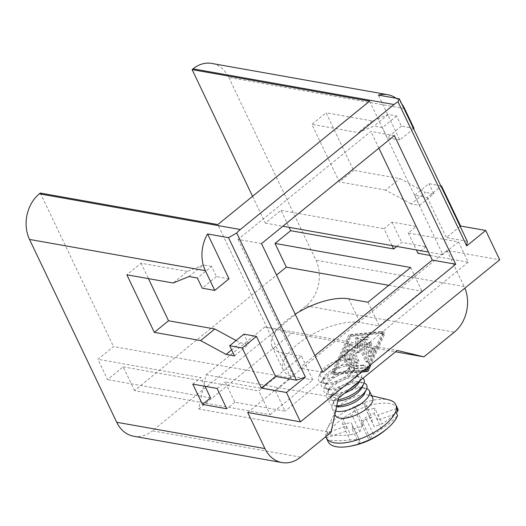 <?xml version="1.0" encoding="UTF-8"?>
<svg xmlns="http://www.w3.org/2000/svg" width="526" height="526" viewBox="0 0 526 526"><rect width="100%" height="100%" fill="white"/><g stroke="black" fill="none" stroke-linecap="round" stroke-linejoin="round"><path stroke-width="0.39" stroke-dasharray="2.63 1.97" d="M270.167 414.652L312.858 379.936L301.556 356.233L258.858 390.95L270.167 414.652L134.518 390.568L276.538 275.078M382.685 334.503A2.065 1.624 100.1 0 0 381.633 331.584A2.065 1.624 100.1 0 0 381.284 331.571L348.856 334.667L332.419 371.303A2.065 1.624 100.1 0 0 333.471 374.223A2.065 1.624 100.1 0 0 333.819 374.236L366.247 371.132L382.685 334.503L384.355 334.799A2.065 1.624 100.1 0 0 383.309 331.88A2.065 1.624 100.1 0 0 382.961 331.867L350.533 334.97L348.856 334.667M392.061 245.609L383.98 228.665L392.041 222.103L416.322 226.417L408.261 232.972L458.501 241.894L468.193 262.211L438.881 257.004L446.949 250.448L499.7 259.811M430.064 255.439L438.881 257.004L255.767 405.914L285.072 411.115L275.381 390.798L291.036 378.069L113.524 346.555L97.869 359.284L107.56 379.601L123.216 366.865L134.518 390.568M247.7 412.469L255.767 405.914L234.833 402.193L225.141 381.883L275.381 390.798M446.949 250.448L464.175 286.565A33.007 25.938 -79.9 0 1 464.872 288.136M366.326 368.266L381.745 333.911A0.69 0.539 100.1 0 0 381.278 332.932L349.474 335.976L333.366 371.895A0.69 0.539 100.1 0 0 333.826 372.875L335.503 373.171L363.604 370.482M364.242 369.962L333.826 372.875M369.074 352.21L366.629 347.088L369.476 344.773A1.374 1.078 100.1 0 0 368.397 342.518L365.55 344.832L363.111 339.711L366.26 339.408A1.374 1.078 100.1 0 0 366.274 336.686L361.237 337.166A1.374 1.078 100.1 0 0 360.284 339.296L368.108 355.701A1.374 1.078 100.1 0 0 369.995 355.523L372.546 349.836A1.374 1.078 100.1 0 0 370.666 348.653L369.074 352.21L370.745 352.505L372.342 348.948A1.374 1.078 100.1 0 1 374.223 350.132L371.672 355.819A1.374 1.078 100.1 0 1 369.778 356.003L361.954 339.599A1.374 1.078 100.1 0 1 362.914 337.462L367.95 336.982A1.374 1.078 100.1 0 1 367.937 339.704L364.788 340.006L367.227 345.128L370.074 342.814A1.374 1.078 100.1 0 1 371.152 345.069L368.305 347.384L370.745 352.505M355.398 348.39L348.784 344.228A1.091 0.861 100.1 0 0 347.587 345.819L355.477 362.355A1.374 1.078 100.1 0 0 357.378 360.81L351.907 349.349L356.74 352.387A0.69 0.539 100.1 0 0 357.562 351.723L357.601 344.721L365.55 361.395A1.374 1.078 100.1 0 0 367.45 359.85L357.075 338.106A1.091 0.861 100.1 0 0 355.458 338.803L355.398 348.39L357.075 348.685L350.461 344.523A1.091 0.861 100.1 0 0 349.264 346.115L357.154 362.651A1.374 1.078 100.1 0 0 359.048 361.112L353.584 349.652L351.907 349.349M362.697 365.07L354.511 365.853L346.996 350.099A1.374 1.078 100.1 0 0 345.102 351.644L352.617 367.398A2.748 2.163 100.1 0 0 354.031 368.562A2.748 2.163 100.1 0 0 354.498 368.581L362.684 367.799A1.374 1.078 100.1 0 0 362.697 365.07L364.373 365.366L356.187 366.149L354.511 365.853M347.89 368.529A1.374 1.078 100.1 0 0 349.783 366.984L344.445 355.793A1.374 1.078 100.1 0 0 342.551 357.332L347.89 368.529L349.56 368.825A1.374 1.078 100.1 0 0 351.46 367.286L346.121 356.089A1.374 1.078 100.1 0 0 344.221 357.634L349.56 368.825M332.419 371.303L334.095 371.599L350.533 334.97M334.095 371.599A2.065 1.624 100.1 0 0 335.147 374.519A2.065 1.624 100.1 0 0 335.496 374.532L361.704 372.027M366.247 371.132L367.924 371.435M384.355 334.799L371.073 364.406M333.366 371.895L335.036 372.191L351.151 336.272L382.948 333.228A0.69 0.539 100.1 0 1 383.415 334.207L369.173 365.951M335.036 372.191A0.69 0.539 100.1 0 0 335.503 373.171M349.474 335.976L351.151 336.272M366.629 347.088L368.305 347.384M365.55 344.832L367.227 345.128M363.111 339.711L364.788 340.006M356.74 352.387L358.41 352.69L353.584 349.652M358.41 352.69A0.69 0.539 100.1 0 0 359.232 352.019L359.278 345.023L357.601 344.721M365.55 361.395L367.227 361.691L359.278 345.023M367.227 361.691A1.374 1.078 100.1 0 0 369.127 360.146L358.752 338.402A1.091 0.861 100.1 0 0 357.134 339.099L357.075 348.685M346.996 350.099L348.672 350.395L356.187 366.149M348.672 350.395A1.374 1.078 100.1 0 0 346.779 351.94L354.287 367.694A2.748 2.163 100.1 0 0 355.707 368.857A2.748 2.163 100.1 0 0 356.168 368.877L364.354 368.095A1.374 1.078 100.1 0 0 364.373 365.366M40.311 193.062L113.524 346.555M291.036 378.069L217.823 224.576M252.559 196.336L265.328 223.109L280.983 210.374L289.07 227.324M404.599 108.632L228.757 77.414A33.007 25.938 100.1 0 0 211.754 63.436M228.757 77.414L315.968 260.252A33.007 25.938 -79.9 0 1 306.112 305.856L152.409 430.84L300.616 457.153M133.722 436.251A33.007 25.938 100.1 0 0 152.409 430.84M396.782 246.444L401.732 242.42L426.014 246.733L416.322 226.417M392.041 222.103L401.732 242.42M440.827 185.829L428.914 183.712L414.679 195.284L427.243 197.52L441.044 186.289M369.633 101.13L442.846 254.623L428.46 252.072M265.328 223.109L282.889 226.226M414.679 195.284L419.524 205.442L411.154 203.956L425.383 192.385L399.832 178.551L353.551 170.332L326.1 112.774L311.865 124.346L339.323 181.904L353.551 170.332M411.154 203.956L385.604 190.123L399.832 178.551M188.992 276.531L203.227 264.959L187.368 271.442L173.133 283.014M385.604 190.123L339.323 181.904M419.524 205.442L433.759 193.87L428.914 183.712M433.759 193.87L425.383 192.385M410.668 267.504L421.97 291.207L379.279 325.923L360.021 322.504A48.129 20.034 154.5 0 0 307.164 337.449A48.129 20.034 154.5 0 0 283.369 370.232A48.129 20.034 154.5 0 0 293.6 376.517L312.858 379.936M388.773 285.309L421.97 291.207M192.792 384.125L200.86 377.569L97.869 359.284M217.08 388.438L225.141 381.883M280.983 210.374L383.98 228.665M367.97 302.226L379.279 325.923M198.683 408.978L291.66 333.366L264.894 326.942L206.067 374.775L198.683 408.978L330.979 432.464M458.501 241.894L442.846 254.623M460.158 226.358L446.35 237.581L467.285 241.296M427.243 197.52L446.35 237.581M322.892 372.257L299.445 368.095L314.91 355.523M394.355 135.583L370.909 131.421L238.081 239.435L261.527 243.597M414.021 128.383L401.456 126.155L396.617 115.996L388.241 114.51L372.382 120.993L326.1 112.774M187.368 271.442L141.086 263.224L126.851 274.796M141.086 263.224L148.431 278.629M468.193 262.211L285.072 411.115M396.617 115.996L382.382 127.568L374.006 126.082L358.147 132.565L311.865 124.346M388.241 114.51L374.006 126.082M301.556 356.233L282.298 352.815A48.129 20.034 154.5 0 1 272.06 346.529A48.129 20.034 154.5 0 1 295.191 314.173M123.216 366.865L258.858 390.95M210.551 397.886L107.56 379.601M234.833 402.193L226.765 408.755M426.014 246.733L417.953 253.289M229.001 278.833L216.442 276.604L211.597 266.445L197.368 278.017M216.442 276.604L202.214 288.176M291.66 333.366L395.499 351.802M401.686 103.767A33.007 25.938 100.1 0 0 396.091 98.237M378.898 148.154L370.909 131.421M408.261 232.972L416.342 249.916M413.594 128.732L399.786 139.955L378.391 95.094M264.894 326.942L397.196 350.428M401.456 126.155L387.228 137.727L382.382 127.568M399.786 139.955L387.228 137.727M372.382 120.993L358.147 132.565M238.081 239.435L299.445 368.095M206.067 374.775L338.369 398.261M346.43 370.554A17.187 7.154 154.5 0 1 327.514 378.477A17.187 7.154 154.5 0 1 320.755 372.323A17.187 7.154 154.5 0 1 325.495 366.839A17.187 7.154 154.5 0 1 348.343 359.159A17.187 7.154 154.5 0 1 346.43 370.554M211.597 266.445L203.227 264.959M236.089 340.513L240.369 342.834L248.745 344.32L243.9 334.161M240.369 342.834L231.657 349.915M327.231 432.714A38.503 16.023 -25.5 0 0 326.6 437.921L345.812 431.221L346.443 426.014L327.231 432.714L328.191 434.732A76.816 67.525 6.9 0 0 350.605 434.739L343.215 419.248L351.953 415.145L354.623 409.971L355.017 406.716L365.116 403.192L371.757 417.111A73.153 64.31 6.9 0 1 361.651 420.636L355.017 406.716M234.511 355.892L248.745 344.32M205.022 386.301L200.86 377.569M360.04 441.728L351.059 422.549L342.584 424.449L349.974 439.94A76.428 60.957 -152.7 0 0 358.975 439.144A76.428 1.091 -115.1 0 1 360.04 441.728A76.816 17.838 -109.2 0 1 358.896 443.411A73.153 64.31 -173.1 0 0 368.996 439.887A76.816 17.838 70.8 0 0 370.146 438.204A76.428 33.368 77.3 0 0 373.335 434.134A76.428 69.485 156.7 0 0 381.547 428.933A76.816 67.525 -173.1 0 0 397.564 415.527M326.6 437.921L327.56 439.933A76.816 67.525 -173.1 0 0 349.974 439.94M327.56 439.933A38.503 16.023 -25.5 0 0 328.125 441.702M349.869 373.749A20.626 8.587 -25.5 0 0 355.55 367.168A20.626 8.587 -25.5 0 0 352.17 360.073A20.626 8.587 -25.5 0 0 324.746 369.291A20.626 8.587 -25.5 0 0 319.065 375.866A20.626 8.587 -25.5 0 0 322.445 382.961A20.626 8.587 -25.5 0 0 349.869 373.749M349.119 376.195A17.187 7.154 -25.5 0 0 353.86 370.718A17.187 7.154 -25.5 0 0 351.039 364.807A17.187 7.154 -25.5 0 0 328.185 372.48A17.187 7.154 -25.5 0 0 323.451 377.964A17.187 7.154 -25.5 0 0 326.271 383.875A17.187 7.154 -25.5 0 0 349.119 376.195M352.558 379.391A20.626 8.587 -25.5 0 0 358.245 372.816A20.626 8.587 -25.5 0 0 354.859 365.721A20.626 8.587 -25.5 0 0 327.442 374.933A20.626 8.587 -25.5 0 0 321.754 381.508A20.626 8.587 -25.5 0 0 325.14 388.602A20.626 8.587 -25.5 0 0 352.558 379.391M351.809 381.843A17.187 7.154 -25.5 0 0 356.549 376.36A17.187 7.154 -25.5 0 0 353.728 370.449A17.187 7.154 -25.5 0 0 330.88 378.122A17.187 7.154 -25.5 0 0 326.14 383.605A17.187 7.154 -25.5 0 0 328.96 389.516A17.187 7.154 -25.5 0 0 351.809 381.843M358.739 381.698A20.626 8.587 -25.5 0 0 360.935 378.457A20.626 8.587 -25.5 0 0 357.555 371.363A20.626 8.587 -25.5 0 0 330.131 380.574A20.626 8.587 -25.5 0 0 324.443 387.156A20.626 8.587 -25.5 0 0 327.829 394.244A20.626 8.587 -25.5 0 0 350.757 388.195M359.238 382.001A17.187 7.154 -25.5 0 0 356.424 376.09A17.187 7.154 -25.5 0 0 333.569 383.77A17.187 7.154 -25.5 0 0 328.829 389.247A17.187 7.154 -25.5 0 0 331.65 395.164A17.187 7.154 -25.5 0 0 344.635 393.172M362.966 378.26A20.626 8.587 -25.5 0 0 360.244 377.004A20.626 8.587 -25.5 0 0 332.82 386.215A20.626 8.587 -25.5 0 0 327.139 392.797A20.626 8.587 -25.5 0 0 330.519 399.892A20.626 8.587 -25.5 0 0 338.027 399.839M361.934 387.642A17.187 7.154 -25.5 0 0 359.113 381.731A17.187 7.154 -25.5 0 0 336.259 389.411A17.187 7.154 -25.5 0 0 331.525 394.894A17.187 7.154 -25.5 0 0 334.345 400.805A17.187 7.154 -25.5 0 0 337.758 401.075M364.071 383A20.626 8.587 -25.5 0 0 362.933 382.645A20.626 8.587 -25.5 0 0 335.516 391.863A20.626 8.587 -25.5 0 0 329.828 398.438A20.626 8.587 -25.5 0 0 333.214 405.533A20.626 8.587 -25.5 0 0 336.725 405.875M364.623 393.29A17.187 7.154 -25.5 0 0 361.803 387.379A17.187 7.154 -25.5 0 0 338.954 395.052A17.187 7.154 -25.5 0 0 334.214 400.536A17.187 7.154 -25.5 0 0 337.034 406.447M335.595 411.095A20.626 8.587 154.5 0 1 332.149 408.617A20.626 8.587 154.5 0 1 332.517 404.08A20.626 8.587 154.5 0 1 338.205 397.505A20.626 8.587 154.5 0 1 365.629 388.293A20.626 8.587 154.5 0 1 366.76 388.642M372.612 397.623A20.626 8.587 -25.5 0 0 368.857 395.065A20.626 8.587 -25.5 0 0 341.433 404.277A20.626 8.587 -25.5 0 0 335.752 410.852A20.626 8.587 -25.5 0 0 335.378 415.389M325.831 436.652A38.503 16.023 154.5 0 1 326.935 429.295A38.503 16.023 154.5 0 1 337.547 417.013A38.503 16.023 154.5 0 1 388.734 399.819M397.63 408.551A38.503 16.023 -25.5 0 0 374.223 404.323A38.503 16.023 -25.5 0 0 339.434 420.964A38.503 16.023 -25.5 0 0 328.191 434.732M370.146 438.204L362.756 422.713L362.361 425.968L368.996 439.887M352.65 426.238L352.256 429.492L362.361 425.968M342.584 424.449L343.215 419.248M362.756 422.713L365.419 417.539L374.157 413.443L374.788 408.235L382.178 423.726A76.428 60.957 27.3 0 1 374.236 426.737A76.428 1.091 64.9 0 0 372.112 421.937L364.722 406.447L365.116 403.192M364.722 406.447L366.32 410.135L374.788 408.235M374.157 413.443L377.392 420.208L396.604 413.508M381.547 428.933L377.392 420.208L378.023 415.007L397.235 408.308M373.335 434.134L365.419 417.539M374.236 426.737L366.32 410.135M372.112 421.937A76.816 17.838 70.8 0 0 371.757 417.111M352.256 429.492L358.896 443.411M358.975 439.144L351.059 422.549M361.651 420.636A76.816 17.838 -109.2 0 1 362.013 425.462A76.428 33.368 -102.7 0 1 359.869 431.747A76.428 69.485 -23.3 0 1 350.605 434.739M359.869 431.747L351.953 415.145M362.013 425.462L354.623 409.971M397.176 411.444A76.816 67.525 6.9 0 1 382.178 423.726M381.284 331.571L382.961 331.867M333.819 374.236L335.496 374.532M381.278 332.932L382.948 333.228M381.745 333.911L383.415 334.207M369.476 344.773L371.152 345.069M368.397 342.518L370.074 342.814M366.26 339.408L367.937 339.704M366.274 336.686L367.95 336.982M361.237 337.166L362.914 337.462M360.284 339.296L361.954 339.599M368.108 355.701L369.778 356.003M369.995 355.523L371.672 355.819M372.546 349.836L374.223 350.132M370.666 348.653L372.342 348.948M348.784 344.228L350.461 344.523M347.587 345.819L349.264 346.115M355.477 362.355L357.154 362.651M357.378 360.81L359.048 361.112M357.562 351.723L359.232 352.019M367.45 359.85L369.127 360.146M357.075 338.106L358.752 338.402M355.458 338.803L357.134 339.099M345.102 351.644L346.779 351.94M352.617 367.398L354.287 367.694M354.498 368.581L356.168 368.877M362.684 367.799L364.354 368.095M349.783 366.984L351.46 367.286M344.445 355.793L346.121 356.089M342.551 357.332L344.221 357.634M464.175 286.565L315.968 260.252M306.112 305.856L454.326 332.169M282.298 352.815L293.6 376.517M348.712 298.807L360.021 322.504M381.633 331.584L383.309 331.88M333.471 374.223L335.147 374.519M381.389 332.938L383.066 333.234M333.714 372.868L335.384 373.164M369.18 342.288L370.85 342.59M366.51 336.693L368.18 336.988M368.811 356.286L370.488 356.582M371.849 347.89L373.526 348.186M348.534 344.129L350.211 344.425M356.187 362.94L357.858 363.236M356.891 352.453L358.568 352.749M366.26 361.98L367.937 362.276M356.516 337.639L358.186 337.935M346.292 349.52L347.962 349.816M354.031 368.562L355.707 368.857M362.927 365.077L364.603 365.379M348.593 369.114L350.27 369.41M343.734 355.208L345.411 355.504M272.06 346.529L283.369 370.232M348.343 359.159L352.17 360.073M353.86 370.718L355.55 367.168M351.039 364.807L354.859 365.721M356.549 376.36L358.245 372.816M353.728 370.449L357.555 371.363M359.797 380.837L360.935 378.457M356.424 376.09L360.244 377.004M359.113 381.731L362.933 382.645M361.803 387.379L365.629 388.293M335.752 410.852L326.935 429.295M368.857 395.065L371.718 395.749M334.214 400.536L332.517 404.08M334.345 400.805L330.519 399.892M320.755 372.323L319.065 375.866M331.65 395.164L327.829 394.244M323.451 377.964L321.754 381.508M334.891 414.363L332.149 408.617M331.525 394.894L329.828 398.438M328.829 389.247L327.139 392.797M336.62 406.348L333.214 405.533M326.271 383.875L322.445 382.961M328.96 389.516L325.14 388.602M326.14 383.605L324.443 387.156"/><path stroke-width="0.79" d="M441.044 186.289L441.472 185.941L460.585 226.009L485.702 230.467L499.7 259.811L300.451 421.839L247.7 412.469L264.926 448.586A33.007 25.938 100.1 0 0 281.929 462.564A33.007 25.938 100.1 0 0 300.616 457.153L330.979 432.464L338.369 398.261L397.196 350.428L423.963 356.858L454.326 332.169A33.007 25.938 -79.9 0 0 464.872 288.136M366.326 368.266L365.629 369.831L364.242 369.962M371.073 364.406L367.924 371.435L361.704 372.027M369.173 365.951L367.299 370.126L363.604 370.482M365.629 369.831L367.299 370.126M252.559 196.336L192.121 69.616L369.633 101.13L217.823 224.576L40.311 193.062L39.365 193.831A33.007 25.938 -79.9 0 0 29.509 239.435L116.719 422.273A33.007 25.938 100.1 0 0 133.722 436.251L281.929 462.564M276.538 275.078L286.328 267.123L275.019 243.42L290.674 230.69L393.665 248.976L392.061 245.609M289.07 227.324L290.674 230.69M192.121 69.616L193.068 68.847A33.007 25.938 100.1 0 1 211.754 63.436L387.596 94.654A33.007 25.938 100.1 0 0 378.391 95.094L399.326 98.816L398.004 101.814L466.726 245.898L467.285 241.296L399.326 98.816M393.665 248.976L396.782 246.444M441.472 185.941L440.827 185.829M282.889 226.226L428.46 252.072M148.431 278.629L168.537 320.781L154.309 332.36L126.851 274.796L173.133 283.014L188.992 276.531L197.368 278.017L202.214 288.176L214.772 290.405L205.35 270.653A33.007 25.938 -79.9 0 1 207.606 233.971L229.001 278.833L214.772 290.405M275.565 376.458L296.5 380.173L305.428 377.063L286.453 392.495L261.337 388.03L275.565 376.458L256.458 336.39L243.9 334.161L229.665 345.733L242.223 347.969L261.337 388.03M295.191 314.173A48.129 20.034 154.5 0 1 348.712 298.807L367.97 302.226L410.668 267.504L275.019 243.42M286.328 267.123L388.773 285.309M202.484 404.441L226.765 408.755L217.08 388.438L192.792 384.125L202.484 404.441L210.551 397.886L205.022 386.301M242.223 347.969L256.458 336.39M460.585 226.009L460.158 226.358M314.91 355.523L432.28 260.081L455.726 264.243L394.355 135.583L261.527 243.597L322.892 372.257L455.726 264.243M485.702 230.467L466.726 245.898M413.594 128.732L414.021 128.383L404.599 108.632A33.007 25.938 100.1 0 0 401.686 103.767M398.004 101.814A33.007 25.938 100.1 0 0 394.027 104.523L240.323 229.514A33.007 25.938 -79.9 0 0 236.707 232.979L305.428 377.063M286.453 392.495L300.451 421.839M430.064 255.439L417.953 253.289L416.342 249.916M395.499 351.802L423.963 356.858M396.091 98.237A33.007 25.938 100.1 0 0 387.596 94.654M432.28 260.081L378.898 148.154M154.309 332.36L200.59 340.572L226.134 354.406L234.511 355.892L229.665 345.733M236.707 232.979L228.54 237.693L207.606 233.971M296.5 380.173L228.54 237.693M168.537 320.781L214.818 329L236.089 340.513M214.818 329L200.59 340.572M231.657 349.915L226.134 354.406M326.238 437.757L328.125 441.702A38.503 16.023 -25.5 0 0 347.167 446.699A38.503 16.023 -25.5 0 0 386.321 429.288A38.503 16.023 -25.5 0 0 389.529 426.494A38.503 16.023 -25.5 0 0 397.564 415.527L396.604 413.508A38.503 16.023 -25.5 0 0 397.235 408.308L398.195 410.319A38.503 16.023 -25.5 0 0 397.63 408.551L395.749 404.599A38.503 16.023 154.5 0 1 384.44 425.337A38.503 16.023 154.5 0 1 349.652 441.978A38.503 16.023 154.5 0 1 326.238 437.757A38.503 16.023 154.5 0 1 325.831 436.652M350.757 388.195A20.626 8.587 -25.5 0 0 355.254 385.032A20.626 8.587 -25.5 0 0 358.739 381.698M344.635 393.172A17.187 7.154 -25.5 0 0 354.504 387.484A17.187 7.154 -25.5 0 0 359.238 382.001L359.797 380.837M338.027 399.839A20.626 8.587 -25.5 0 0 357.943 390.68A20.626 8.587 -25.5 0 0 363.63 384.098A20.626 8.587 -25.5 0 0 362.966 378.26M337.758 401.075A17.187 7.154 -25.5 0 0 357.193 393.126A17.187 7.154 -25.5 0 0 361.934 387.642L363.63 384.098M336.725 405.875A20.626 8.587 -25.5 0 0 360.632 396.321A20.626 8.587 -25.5 0 0 366.32 389.74A20.626 8.587 -25.5 0 0 364.071 383M336.62 406.348L337.034 406.447A17.187 7.154 -25.5 0 0 359.889 398.767A17.187 7.154 -25.5 0 0 364.623 393.29L366.32 389.74M366.76 388.642A20.626 8.587 154.5 0 1 369.383 390.851A20.626 8.587 154.5 0 1 363.328 401.963A20.626 8.587 154.5 0 1 335.595 411.095M334.891 414.363L335.378 415.389A20.626 8.587 -25.5 0 0 347.916 417.651A20.626 8.587 -25.5 0 0 366.556 408.735A20.626 8.587 -25.5 0 0 372.612 397.623L369.383 390.851M371.718 395.749L388.734 399.819A38.503 16.023 154.5 0 1 395.749 404.599M398.195 410.319A76.816 67.525 6.9 0 1 397.176 411.444M116.719 422.273L264.926 448.586M394.027 104.523L193.068 68.847M205.35 270.653L29.509 239.435M240.323 229.514L39.365 193.831M347.167 446.699A77.013 77.013 0 0 0 389.529 426.494"/></g></svg>
